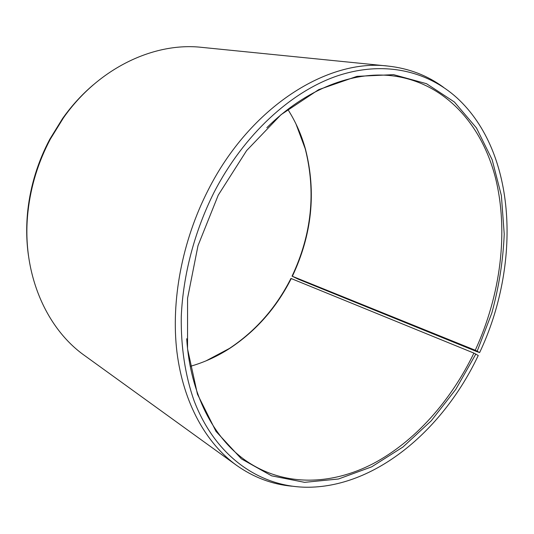 <?xml version="1.0" encoding="UTF-8"?>
<svg xmlns="http://www.w3.org/2000/svg" width="534" height="534" viewBox="0 0 534 534"><rect width="100%" height="100%" fill="white"/><g stroke="black" fill="none" stroke-linecap="round" stroke-linejoin="round"><path stroke-width="0.8" d="M266.84 127.699C306.169 88.657 353.027 71.149 392.123 75.781C444.542 82.209 481.628 124.155 495.412 177.608C508.909 231.536 500.625 295.162 475.253 350.244L479.639 352.553L476.528 351.479L298.146 279.128L292.058 276.165L475.253 350.244M287.819 109.383C295.656 121.665 301.556 135.002 305.528 149.4C316.368 192.353 311.989 234.626 292.385 276.218M295.949 123.888L305.241 148.826C316.128 191.966 311.736 234.413 292.058 276.165M28.462 255.666C26.353 240.841 26.146 225.642 27.828 210.069C30.638 185.251 37.954 161.655 49.769 139.294L62.605 118.481C71.683 105.712 81.929 94.485 93.35 84.793M292.038 486.207C272.166 484.398 253.657 477.429 236.495 465.301L84.732 355.644C45.577 328.123 21.053 271.592 28.055 211.017C30.912 185.792 38.348 161.809 50.363 139.074L63.406 117.921C98.376 67.965 154.239 41.959 201.799 47.366L388.098 66.082C408.977 68.399 427.447 75.474 443.514 87.309M236.495 465.301C206.071 443.233 183.349 403.063 176.954 352.146C170.787 301.196 181.967 241.221 208.16 190.071C250.446 106.293 328.297 58.38 388.098 66.082M291.27 278.488C276.599 307.571 256.187 330.8 230.047 348.181L229.446 348.422C255.706 330.96 276.205 307.637 290.937 278.441L473.905 353.101L478.25 355.497C443.707 428.709 377.231 486.3 308.972 487.235C261.747 487.829 216.07 458.205 194.096 400.774C185.278 375.803 180.812 347.153 181.273 316.402C183.089 275.03 194.483 231.522 213.98 192.5C243.864 134.501 291.13 91.588 337.361 75.881C383.746 60.402 426.973 70.762 456.864 97.782C517.272 153.044 520.997 265.305 479.639 352.553M475.854 354.015L455.796 389.353L431.272 420.759L402.963 447.005L371.677 466.836L338.449 479.005L304.574 482.342L271.612 475.841L241.415 458.88L216.01 431.405L197.447 394.165L187.541 348.876L187.574 298.219L197.994 245.68L218.246 195.137L246.635 150.561L280.984 114.717L318.651 89.665L356.972 76.349L393.551 74.653L426.486 83.684L454.401 102.007L476.441 127.926L492.141 159.679L501.379 195.591L504.229 234.066C503.121 260.512 498.976 286.865 491.794 313.118L477.209 351.138M473.905 353.101C450.896 400.814 415.051 441.444 373.186 463.625C331.387 485.319 283.854 486.948 245.954 460.722C213.633 438.234 190.204 394.039 186.706 338.736M229.446 348.422L205.95 360.904M230.047 348.181C217.518 356.311 204.255 362.372 190.237 366.351M305.528 149.4L305.241 148.826M27.828 210.069L28.055 211.017M62.605 118.481L63.406 117.921"/></g></svg>
